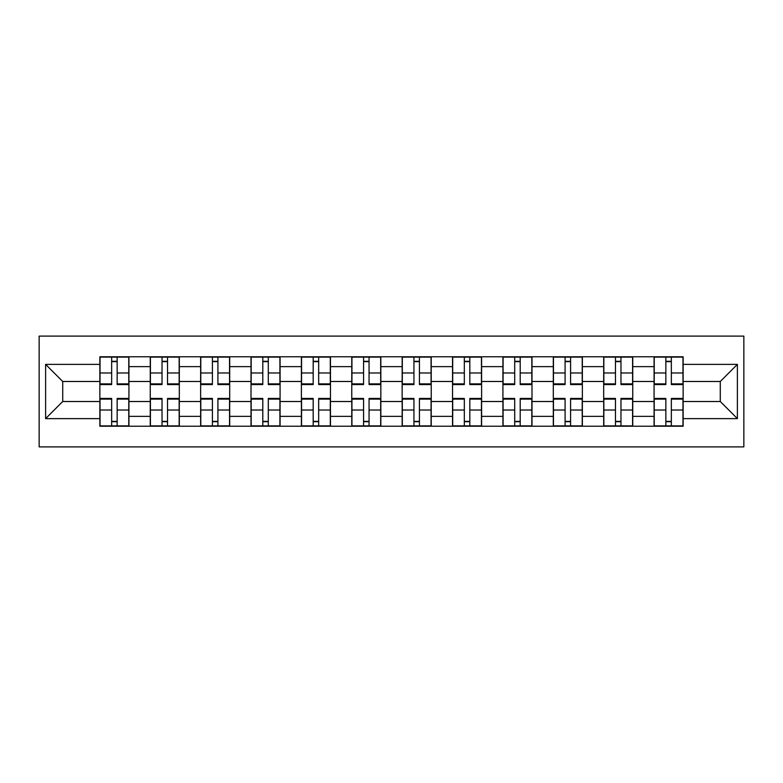 <?xml version="1.0" encoding="UTF-8"?>
<svg xmlns="http://www.w3.org/2000/svg" width="783" height="783" viewBox="0 0 783 783"><rect width="100%" height="100%" fill="white"/><g stroke="black" fill="none" stroke-linecap="round" stroke-linejoin="round"><path stroke-width="1.17" d="M39.15 446.887L743.85 446.887L743.85 336.113L39.15 336.113L39.15 446.887M150.248 426.216L150.248 366.63L128.931 366.63L128.931 426.216M128.931 366.63L128.931 356.784M150.248 366.63L150.248 356.784M179.317 356.784L179.317 426.216M200.634 426.216L200.634 356.784M229.693 356.784L229.693 426.216M251.01 426.216L251.01 356.784M280.079 356.784L280.079 426.216M301.396 426.216L301.396 356.784M330.465 356.784L330.465 426.216M351.773 426.216L351.773 356.784M380.841 356.784L380.841 426.216M402.159 426.216L402.159 356.784M431.227 356.784L431.227 426.216M452.535 426.216L452.535 356.784M481.604 356.784L481.604 426.216M502.921 426.216L502.921 356.784M531.99 356.784L531.99 426.216M553.307 426.216L553.307 356.784M582.366 356.784L582.366 426.216M603.683 426.216L603.683 356.784M632.752 356.784L632.752 426.216M654.069 426.216L654.069 356.784M654.069 401.513L632.752 401.513M603.683 401.513L582.366 401.513M553.307 401.513L531.99 401.513M502.921 401.513L481.604 401.513M452.535 401.513L431.227 401.513M402.159 401.513L380.841 401.513M351.773 401.513L330.465 401.513M301.396 401.513L280.079 401.513M251.01 401.513L229.693 401.513M200.634 401.513L179.317 401.513M150.248 401.513L128.931 401.513M654.069 381.487L632.752 381.487M603.683 381.487L582.366 381.487M553.307 381.487L531.99 381.487M502.921 381.487L481.604 381.487M452.535 381.487L431.227 381.487M402.159 381.487L380.841 381.487M351.773 381.487L330.465 381.487M301.396 381.487L280.079 381.487M251.01 381.487L229.693 381.487M200.634 381.487L179.317 381.487M150.248 381.487L128.931 381.487M62.728 401.513L99.862 401.513L99.862 381.487L62.728 381.487L62.728 401.513L45.61 418.631L45.61 364.369L99.862 364.369L99.862 381.487M683.138 381.487L683.138 401.513L720.272 401.513L720.272 381.487L683.138 381.487L683.138 356.784L99.862 356.784L99.862 364.369M683.138 364.369L737.39 364.369L737.39 418.631L683.138 418.631L683.138 401.513M99.862 401.513L99.862 426.216L683.138 426.216L683.138 418.631M99.862 418.631L45.61 418.631M117.147 421.371L111.656 421.371M111.656 361.629L117.147 361.629M167.523 421.371L162.032 421.371M162.032 361.629L167.523 361.629M217.909 421.371L212.418 421.371M212.418 361.629L217.909 361.629M268.295 421.371L262.804 421.371M262.804 361.629L268.295 361.629M318.671 421.371L313.18 421.371M313.18 361.629L318.671 361.629M369.057 421.371L363.566 421.371M363.566 361.629L369.057 361.629M419.434 421.371L413.943 421.371M413.943 361.629L419.434 361.629M469.82 421.371L464.329 421.371M464.329 361.629L469.82 361.629M520.196 421.371L514.705 421.371M514.705 361.629L520.196 361.629M570.582 421.371L565.091 421.371M565.091 361.629L570.582 361.629M620.968 421.371L615.477 421.371M615.477 361.629L620.968 361.629M671.344 421.371L665.853 421.371M665.853 361.629L671.344 361.629M45.61 364.369L62.728 381.487M720.272 401.513L737.39 418.631M720.272 381.487L737.39 364.369M117.147 383.876L128.774 383.876L128.774 384.561L117.147 384.561L117.147 357.107L128.774 357.107L111.656 357.107L111.656 384.561L100.028 384.561L100.028 357.107L111.656 357.107L100.028 357.107M128.774 383.876L128.774 357.107M111.656 361.306L117.147 361.306M111.656 399.124L100.028 399.124L100.028 398.439L111.656 398.439L111.656 425.893L100.028 425.893L117.147 425.893L117.147 398.439L128.774 398.439L128.774 425.893L117.147 425.893L128.774 425.893M100.028 399.124L100.028 425.893M117.147 421.694L111.656 421.694M167.523 383.876L179.15 383.876L179.15 384.561L167.523 384.561L167.523 357.107L179.15 357.107L162.032 357.107L162.032 384.561L150.414 384.561L150.414 357.107L162.032 357.107L150.414 357.107M179.15 383.876L179.15 357.107M162.032 361.306L167.523 361.306M217.909 383.876L229.536 383.876L229.536 384.561L217.909 384.561L217.909 357.107L229.536 357.107L212.418 357.107L212.418 384.561L200.791 384.561L200.791 357.107L212.418 357.107L200.791 357.107M229.536 383.876L229.536 357.107M212.418 361.306L217.909 361.306M162.032 399.124L150.414 399.124L150.414 398.439L162.032 398.439L162.032 425.893L150.414 425.893L167.523 425.893L167.523 398.439L179.15 398.439L179.15 425.893L167.523 425.893L179.15 425.893M150.414 399.124L150.414 425.893M167.523 421.694L162.032 421.694M212.418 399.124L200.791 399.124L200.791 398.439L212.418 398.439L212.418 425.893L200.791 425.893L217.909 425.893L217.909 398.439L229.536 398.439L229.536 425.893L217.909 425.893L229.536 425.893M200.791 399.124L200.791 425.893M217.909 421.694L212.418 421.694M268.295 383.876L279.913 383.876L279.913 384.561L268.295 384.561L268.295 357.107L279.913 357.107L262.804 357.107L262.804 384.561L251.177 384.561L251.177 357.107L262.804 357.107L251.177 357.107M279.913 383.876L279.913 357.107M262.804 361.306L268.295 361.306M318.671 383.876L330.299 383.876L330.299 384.561L318.671 384.561L318.671 357.107L330.299 357.107L313.18 357.107L313.18 384.561L301.553 384.561L301.553 357.107L313.18 357.107L301.553 357.107M330.299 383.876L330.299 357.107M313.18 361.306L318.671 361.306M369.057 383.876L380.685 383.876L380.685 384.561L369.057 384.561L369.057 357.107L380.685 357.107L363.566 357.107L363.566 384.561L351.939 384.561L351.939 357.107L363.566 357.107L351.939 357.107M380.685 383.876L380.685 357.107M363.566 361.306L369.057 361.306M262.804 399.124L251.177 399.124L251.177 398.439L262.804 398.439L262.804 425.893L251.177 425.893L268.295 425.893L268.295 398.439L279.913 398.439L279.913 425.893L268.295 425.893L279.913 425.893M251.177 399.124L251.177 425.893M268.295 421.694L262.804 421.694M313.18 399.124L301.553 399.124L301.553 398.439L313.18 398.439L313.18 425.893L301.553 425.893L318.671 425.893L318.671 398.439L330.299 398.439L330.299 425.893L318.671 425.893L330.299 425.893M301.553 399.124L301.553 425.893M318.671 421.694L313.18 421.694M363.566 399.124L351.939 399.124L351.939 398.439L363.566 398.439L363.566 425.893L351.939 425.893L369.057 425.893L369.057 398.439L380.685 398.439L380.685 425.893L369.057 425.893L380.685 425.893M351.939 399.124L351.939 425.893M369.057 421.694L363.566 421.694M419.434 383.876L431.061 383.876L431.061 384.561L419.434 384.561L419.434 357.107L431.061 357.107L413.943 357.107L413.943 384.561L402.315 384.561L402.315 357.107L413.943 357.107L402.315 357.107M431.061 383.876L431.061 357.107M413.943 361.306L419.434 361.306M413.943 399.124L402.315 399.124L402.315 398.439L413.943 398.439L413.943 425.893L402.315 425.893L419.434 425.893L419.434 398.439L431.061 398.439L431.061 425.893L419.434 425.893L431.061 425.893M402.315 399.124L402.315 425.893M419.434 421.694L413.943 421.694M469.82 383.876L481.447 383.876L481.447 384.561L469.82 384.561L469.82 357.107L481.447 357.107L464.329 357.107L464.329 384.561L452.701 384.561L452.701 357.107L464.329 357.107L452.701 357.107M481.447 383.876L481.447 357.107M464.329 361.306L469.82 361.306M464.329 399.124L452.701 399.124L452.701 398.439L464.329 398.439L464.329 425.893L452.701 425.893L469.82 425.893L469.82 398.439L481.447 398.439L481.447 425.893L469.82 425.893L481.447 425.893M452.701 399.124L452.701 425.893M469.82 421.694L464.329 421.694M520.196 383.876L531.823 383.876L531.823 384.561L520.196 384.561L520.196 357.107L531.823 357.107L514.705 357.107L514.705 384.561L503.087 384.561L503.087 357.107L514.705 357.107L503.087 357.107M531.823 383.876L531.823 357.107M514.705 361.306L520.196 361.306M514.705 399.124L503.087 399.124L503.087 398.439L514.705 398.439L514.705 425.893L503.087 425.893L520.196 425.893L520.196 398.439L531.823 398.439L531.823 425.893L520.196 425.893L531.823 425.893M503.087 399.124L503.087 425.893M520.196 421.694L514.705 421.694M570.582 383.876L582.209 383.876L582.209 384.561L570.582 384.561L570.582 357.107L582.209 357.107L565.091 357.107L565.091 384.561L553.464 384.561L553.464 357.107L565.091 357.107L553.464 357.107M582.209 383.876L582.209 357.107M565.091 361.306L570.582 361.306M565.091 399.124L553.464 399.124L553.464 398.439L565.091 398.439L565.091 425.893L553.464 425.893L570.582 425.893L570.582 398.439L582.209 398.439L582.209 425.893L570.582 425.893L582.209 425.893M553.464 399.124L553.464 425.893M570.582 421.694L565.091 421.694M620.968 383.876L632.586 383.876L632.586 384.561L620.968 384.561L620.968 357.107L632.586 357.107L615.477 357.107L615.477 384.561L603.85 384.561L603.85 357.107L615.477 357.107L603.85 357.107M632.586 383.876L632.586 357.107M615.477 361.306L620.968 361.306M615.477 399.124L603.85 399.124L603.85 398.439L615.477 398.439L615.477 425.893L603.85 425.893L620.968 425.893L620.968 398.439L632.586 398.439L632.586 425.893L620.968 425.893L632.586 425.893M603.85 399.124L603.85 425.893M620.968 421.694L615.477 421.694M671.344 383.876L682.972 383.876L682.972 384.561L671.344 384.561L671.344 357.107L682.972 357.107L665.853 357.107L665.853 384.561L654.226 384.561L654.226 357.107L665.853 357.107L654.226 357.107M682.972 383.876L682.972 357.107M665.853 361.306L671.344 361.306M665.853 399.124L654.226 399.124L654.226 398.439L665.853 398.439L665.853 425.893L654.226 425.893L671.344 425.893L671.344 398.439L682.972 398.439L682.972 425.893L671.344 425.893L682.972 425.893M654.226 399.124L654.226 425.893M671.344 421.694L665.853 421.694M603.683 366.63L582.366 366.63M553.307 366.63L531.99 366.63M502.921 366.63L481.604 366.63M452.535 366.63L431.227 366.63M402.159 366.63L380.841 366.63M351.773 366.63L330.465 366.63M301.396 366.63L280.079 366.63M251.01 366.63L229.693 366.63M200.634 366.63L179.317 366.63M654.069 366.63L632.752 366.63M603.683 416.37L582.366 416.37M553.307 416.37L531.99 416.37M502.921 416.37L481.604 416.37M452.535 416.37L431.227 416.37M402.159 416.37L380.841 416.37M351.773 416.37L330.465 416.37M301.396 416.37L280.079 416.37M251.01 416.37L229.693 416.37M200.634 416.37L179.317 416.37M150.248 416.37L128.931 416.37M654.069 416.37L632.752 416.37M117.147 372.972L128.774 372.972M100.028 383.876L111.656 383.876M100.028 372.972L111.656 372.972M111.656 410.028L100.028 410.028M128.774 399.124L117.147 399.124M128.774 410.028L117.147 410.028M167.523 372.972L179.15 372.972M150.414 383.876L162.032 383.876M150.414 372.972L162.032 372.972M217.909 372.972L229.536 372.972M200.791 383.876L212.418 383.876M200.791 372.972L212.418 372.972M162.032 410.028L150.414 410.028M179.15 399.124L167.523 399.124M179.15 410.028L167.523 410.028M212.418 410.028L200.791 410.028M229.536 399.124L217.909 399.124M229.536 410.028L217.909 410.028M268.295 372.972L279.913 372.972M251.177 383.876L262.804 383.876M251.177 372.972L262.804 372.972M318.671 372.972L330.299 372.972M301.553 383.876L313.18 383.876M301.553 372.972L313.18 372.972M369.057 372.972L380.685 372.972M351.939 383.876L363.566 383.876M351.939 372.972L363.566 372.972M262.804 410.028L251.177 410.028M279.913 399.124L268.295 399.124M279.913 410.028L268.295 410.028M313.18 410.028L301.553 410.028M330.299 399.124L318.671 399.124M330.299 410.028L318.671 410.028M363.566 410.028L351.939 410.028M380.685 399.124L369.057 399.124M380.685 410.028L369.057 410.028M419.434 372.972L431.061 372.972M402.315 383.876L413.943 383.876M402.315 372.972L413.943 372.972M413.943 410.028L402.315 410.028M431.061 399.124L419.434 399.124M431.061 410.028L419.434 410.028M469.82 372.972L481.447 372.972M452.701 383.876L464.329 383.876M452.701 372.972L464.329 372.972M464.329 410.028L452.701 410.028M481.447 399.124L469.82 399.124M481.447 410.028L469.82 410.028M520.196 372.972L531.823 372.972M503.087 383.876L514.705 383.876M503.087 372.972L514.705 372.972M514.705 410.028L503.087 410.028M531.823 399.124L520.196 399.124M531.823 410.028L520.196 410.028M570.582 372.972L582.209 372.972M553.464 383.876L565.091 383.876M553.464 372.972L565.091 372.972M565.091 410.028L553.464 410.028M582.209 399.124L570.582 399.124M582.209 410.028L570.582 410.028M620.968 372.972L632.586 372.972M603.85 383.876L615.477 383.876M603.85 372.972L615.477 372.972M615.477 410.028L603.85 410.028M632.586 399.124L620.968 399.124M632.586 410.028L620.968 410.028M671.344 372.972L682.972 372.972M654.226 383.876L665.853 383.876M654.226 372.972L665.853 372.972M665.853 410.028L654.226 410.028M682.972 399.124L671.344 399.124M682.972 410.028L671.344 410.028"/></g></svg>
